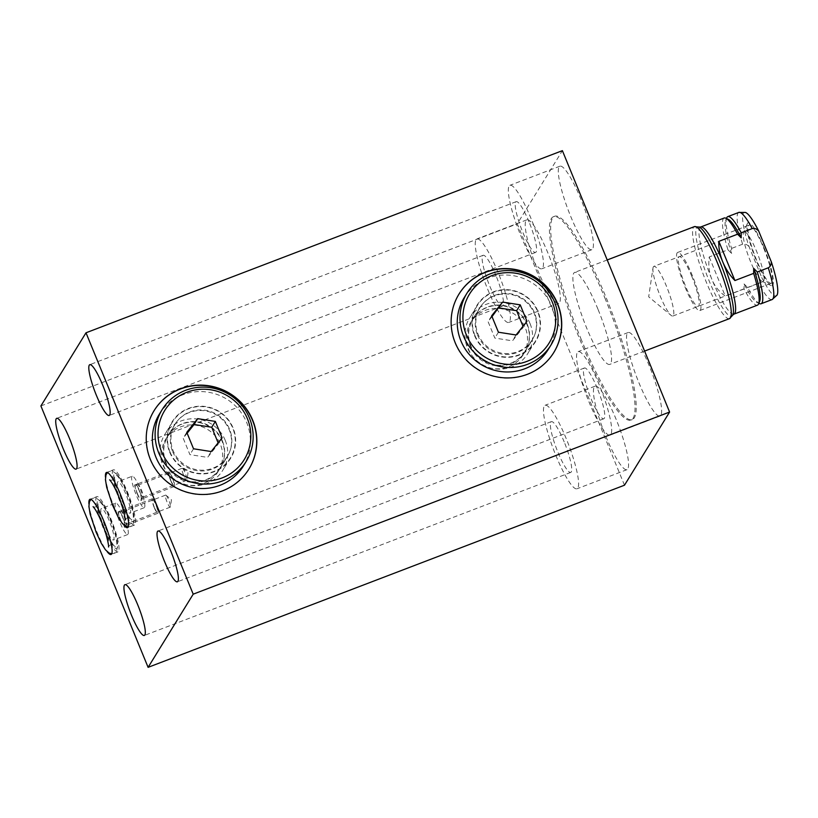 <?xml version="1.0" encoding="UTF-8"?>
<svg xmlns="http://www.w3.org/2000/svg" width="818" height="818" viewBox="0 0 818 818"><rect width="100%" height="100%" fill="white"/><g stroke="black" fill="none" stroke-linecap="round" stroke-linejoin="round"><path stroke-width="0.61" stroke-dasharray="4.09 3.07" d="M726.67 217.885A46.636 8.262 -110.9 0 0 731.589 248.406L731.568 253.457A44.663 7.914 -110.9 0 1 725.607 220.369L726.415 218.478M728.265 219.347A44.663 7.914 -110.9 0 0 725.607 220.369M772.11 299.552A46.636 8.262 69.1 0 1 758.675 283.386L747.662 287.599A46.636 8.262 -110.9 0 0 759.431 303.58M724.155 218.028A46.636 8.262 -110.9 0 0 727.959 249.797L709.216 256.964C708.235 265.4 709.124 272.864 711.885 279.357C714.482 285.922 718.95 291.525 725.29 296.157L744.032 288.989A46.636 8.262 -110.9 0 0 757.468 305.155M758.675 283.386C760.668 282.374 761.67 280.38 761.691 277.425A44.745 7.935 69.1 0 0 777.1 295.042M745.525 212.455A44.745 7.935 -110.9 0 0 749.032 246.555L761.691 277.425M764.084 247.844A33.681 5.971 69.1 0 1 770.996 285.523A33.681 5.971 69.1 0 1 756.261 260.523A33.681 5.971 69.1 0 1 747.335 223.621A33.681 5.971 69.1 0 1 764.084 247.844M749.032 246.555C746.916 244.408 744.779 243.631 742.601 244.204L731.589 248.406M709.216 256.964L725.29 296.157M759.646 301.423A44.663 7.914 69.1 0 1 756.987 302.445A44.663 7.914 69.1 0 1 744.063 283.938L744.032 288.989M744.063 283.938L747.662 287.599M727.959 249.797L731.568 253.457M597.938 309.132A49.233 8.722 -110.9 0 0 574.645 272.414A49.233 8.722 -110.9 0 0 586.516 327.66A49.233 8.722 -110.9 0 0 609.809 364.378A49.233 8.722 -110.9 0 0 597.938 309.132M604.86 297.905A108.825 19.284 69.1 0 1 631.087 420.043A108.825 19.284 69.1 0 1 579.594 338.877A108.825 19.284 -110.9 0 1 553.367 216.75A108.825 19.284 -110.9 0 1 604.86 297.905M580.811 338.417A108.825 19.284 -110.9 0 0 632.304 419.583A108.825 19.284 -110.9 0 0 606.066 297.445A108.825 19.284 -110.9 0 0 554.573 216.279A108.825 19.284 -110.9 0 0 580.811 338.417M624.482 485.207L517.283 223.825L562.385 150.655M581.056 199.531A44.693 7.924 -110.9 0 0 559.911 166.197A44.693 7.924 -110.9 0 0 570.678 216.351A44.693 7.924 -110.9 0 0 591.823 249.684A44.693 7.924 -110.9 0 0 581.056 199.531M547.978 253.181A44.693 7.924 -110.9 0 0 526.833 219.848A44.693 7.924 -110.9 0 0 537.6 270.001A44.693 7.924 -110.9 0 0 558.745 303.335A44.693 7.924 -110.9 0 0 547.978 253.181M649.267 365.861A44.693 7.924 -110.9 0 0 628.122 332.537A44.693 7.924 -110.9 0 0 638.899 382.691A44.693 7.924 -110.9 0 0 660.044 416.014A44.693 7.924 -110.9 0 0 649.267 365.861M616.199 419.511A44.693 7.924 -110.9 0 0 595.054 386.188A44.693 7.924 -110.9 0 0 605.821 436.342A44.693 7.924 -110.9 0 0 626.966 469.665A44.693 7.924 -110.9 0 0 616.199 419.511M40.9 405.953L517.283 223.825M105.471 477.16A29.55 5.235 -110.9 0 0 113.62 505.626A29.55 5.235 -110.9 0 0 123.702 524.859M88.937 503.99A29.55 5.235 -110.9 0 0 97.086 532.457A29.55 5.235 -110.9 0 0 107.168 551.68M458.949 294.153A55.675 54.295 -148.3 0 0 458.878 294.276A55.675 54.295 -148.3 0 0 455.084 343.059A55.675 54.295 31.7 0 0 502.047 377.906A55.675 54.295 31.7 0 0 553.663 352.711A55.675 54.295 31.7 0 0 553.735 352.589M464.256 297.588A49.356 48.139 -148.3 0 1 510.013 275.247A49.356 48.139 -148.3 0 1 551.649 306.147A49.356 48.139 -148.3 0 1 548.285 349.398M491.669 315.768L488.07 321.617L494.818 338.069L512.467 340.83L523.367 327.149L523.009 326.27M498.418 332.22L494.818 338.069M492.027 316.648L488.07 321.617M526.976 321.3L523.367 327.149M516.066 334.981L512.467 340.83M154.06 410.718A55.675 54.295 -148.3 0 0 153.988 410.841A55.675 54.295 -148.3 0 0 150.195 459.624A55.675 54.295 31.7 0 0 197.158 494.471A55.675 54.295 31.7 0 0 248.774 469.276A55.675 54.295 31.7 0 0 248.856 469.154M159.367 414.153A49.356 48.139 -148.3 0 1 205.134 391.812A49.356 48.139 -148.3 0 1 246.76 422.712A49.356 48.139 -148.3 0 1 243.396 465.963M186.79 432.333L183.181 438.182L189.929 454.634L207.578 457.395L218.488 443.714L218.13 442.835M193.529 448.785L189.929 454.634M187.148 433.213L183.181 438.182M222.087 437.865L218.488 443.714M211.187 451.546L207.578 457.395M529.052 221.923A27.178 4.816 -110.9 0 0 516.189 201.657A27.178 4.816 -110.9 0 0 522.743 232.159A27.178 4.816 -110.9 0 0 535.596 252.435A27.178 4.816 -110.9 0 0 529.052 221.923M531.076 218.631A44.693 7.924 -110.9 0 0 509.931 185.308A44.693 7.924 -110.9 0 0 520.708 235.461A44.693 7.924 -110.9 0 0 541.853 268.785A44.693 7.924 -110.9 0 0 531.076 218.631M495.974 275.584A27.178 4.816 -110.9 0 0 483.111 255.308A27.178 4.816 -110.9 0 0 489.665 285.809A27.178 4.816 -110.9 0 0 502.518 306.085A27.178 4.816 -110.9 0 0 495.974 275.584M497.998 272.282A44.693 7.924 -110.9 0 0 476.853 238.958A44.693 7.924 -110.9 0 0 487.63 289.112A44.693 7.924 -110.9 0 0 508.776 322.435A44.693 7.924 -110.9 0 0 497.998 272.282M597.263 388.264A27.178 4.816 -110.9 0 0 584.41 367.998A27.178 4.816 -110.9 0 0 590.954 398.499A27.178 4.816 -110.9 0 0 603.817 418.765A27.178 4.816 -110.9 0 0 597.263 388.264M599.297 384.971A44.693 7.924 -110.9 0 0 578.152 351.638A44.693 7.924 -110.9 0 0 588.929 401.791A44.693 7.924 -110.9 0 0 610.075 435.125A44.693 7.924 -110.9 0 0 599.297 384.971M564.195 441.914A27.178 4.816 -110.9 0 0 551.332 421.648A27.178 4.816 -110.9 0 0 557.886 452.149A27.178 4.816 -110.9 0 0 570.739 472.426A27.178 4.816 -110.9 0 0 564.195 441.914M566.22 438.622A44.693 7.924 -110.9 0 0 545.074 405.288A44.693 7.924 -110.9 0 0 555.851 455.442A44.693 7.924 -110.9 0 0 576.997 488.775A44.693 7.924 -110.9 0 0 566.22 438.622M113.395 469.829A29.55 5.235 69.1 0 0 120.522 502.988A29.55 5.235 -110.9 0 0 134.51 525.033A29.55 5.235 -110.9 0 0 127.383 491.863A29.55 5.235 69.1 0 0 113.395 469.829L106.504 472.467M126.974 492.528A26.033 4.611 69.1 0 1 133.416 512.651A26.033 4.611 69.1 0 1 131.534 521.127A26.033 4.611 69.1 0 1 120.931 502.334A26.033 4.611 69.1 0 1 113.702 476.107A26.033 4.611 69.1 0 1 120.849 479.777A26.033 4.611 69.1 0 1 126.974 492.528M126.718 492.937A23.855 4.223 69.1 0 1 133.344 516.956A23.855 4.223 69.1 0 1 126.8 513.602A23.855 4.223 69.1 0 1 121.187 501.915A23.855 4.223 69.1 0 1 115.287 483.489A23.855 4.223 69.1 0 1 117.005 475.718A23.855 4.223 69.1 0 1 126.718 492.937M121.994 500.606A16.851 2.986 -110.9 0 0 129.97 513.162A16.851 2.986 -110.9 0 0 125.911 494.256A16.851 2.986 69.1 0 0 117.935 481.69A16.851 2.986 69.1 0 0 121.994 500.606M132.209 476.229A16.851 2.986 69.1 0 0 136.279 495.146A16.851 2.986 -110.9 0 0 144.244 507.712A16.851 2.986 -110.9 0 0 140.185 488.796A16.851 2.986 69.1 0 0 132.209 476.229L117.935 481.69M137.179 493.683A9.08 1.605 -110.9 0 0 141.688 500.207A9.08 1.605 -110.9 0 0 139.285 490.258A9.08 1.605 69.1 0 0 135.307 483.52A9.08 1.605 69.1 0 0 137.179 493.683M182.148 468.274A6.452 1.145 69.1 0 1 182.578 468.428L188.017 472.937L186.974 479.921A6.452 1.145 -110.9 0 1 186.76 480.319A6.452 1.145 -110.9 0 1 183.702 475.514A6.452 1.145 69.1 0 1 182.148 468.274L138.344 485.023A6.452 1.145 69.1 0 0 139.898 492.262A6.452 1.145 -110.9 0 0 142.956 497.068A6.452 1.145 -110.9 0 0 143.109 496.894A6.452 1.145 -110.9 0 0 141.402 489.829A6.452 1.145 69.1 0 0 138.579 485.043L135.307 483.52M182.578 468.428A6.452 1.145 69.1 0 1 185.205 473.08A6.452 1.145 -110.9 0 1 186.974 479.921M96.861 496.649A29.55 5.235 69.1 0 0 103.988 529.819A29.55 5.235 -110.9 0 0 117.966 551.853A29.55 5.235 -110.9 0 0 110.839 518.694A29.55 5.235 69.1 0 0 96.861 496.649L89.96 499.287M110.43 519.358A26.033 4.611 69.1 0 1 116.872 539.481A26.033 4.611 69.1 0 1 115.001 547.958A26.033 4.611 69.1 0 1 104.387 529.154A26.033 4.611 69.1 0 1 97.168 502.937A26.033 4.611 69.1 0 1 104.305 506.608A26.033 4.611 69.1 0 1 110.43 519.358M110.185 519.767A23.855 4.223 69.1 0 1 116.8 543.786A23.855 4.223 69.1 0 1 110.256 540.422A23.855 4.223 69.1 0 1 104.643 528.745A23.855 4.223 69.1 0 1 98.743 510.309A23.855 4.223 69.1 0 1 100.471 502.549A23.855 4.223 69.1 0 1 110.185 519.767M105.461 527.426A16.851 2.986 -110.9 0 0 113.426 539.992A16.851 2.986 -110.9 0 0 109.367 521.086A16.851 2.986 69.1 0 0 101.401 508.52A16.851 2.986 69.1 0 0 105.461 527.426M115.675 503.06A16.851 2.986 69.1 0 0 119.735 521.966A16.851 2.986 -110.9 0 0 127.71 534.532A16.851 2.986 -110.9 0 0 123.641 515.626A16.851 2.986 69.1 0 0 115.675 503.06L101.401 508.52M120.635 520.504A9.08 1.605 -110.9 0 0 125.154 527.037A9.08 1.605 -110.9 0 0 122.741 517.088A9.08 1.605 69.1 0 0 118.774 510.35A9.08 1.605 69.1 0 0 120.635 520.504M165.614 495.105A6.452 1.145 69.1 0 1 166.034 495.258L171.473 499.767L170.43 506.751A6.452 1.145 -110.9 0 1 170.216 507.15A6.452 1.145 -110.9 0 1 167.169 502.334A6.452 1.145 69.1 0 1 165.614 495.105L121.81 511.843A6.452 1.145 69.1 0 0 123.365 519.082A6.452 1.145 -110.9 0 0 126.412 523.898A6.452 1.145 -110.9 0 0 126.565 523.725A6.452 1.145 -110.9 0 0 124.857 516.659A6.452 1.145 69.1 0 0 122.035 511.874L118.774 510.35M166.034 495.258A6.452 1.145 69.1 0 1 168.661 499.91A6.452 1.145 -110.9 0 1 170.43 506.751M653.879 266.361A26.585 4.714 -110.9 0 0 652.989 268.007L648.684 296.811L671.108 315.39A26.585 4.714 69.1 0 0 672.866 316.034A26.585 4.714 69.1 0 0 666.455 286.188A26.585 4.714 -110.9 0 0 653.879 266.361L744.155 231.842A26.585 4.714 -110.9 0 1 756.732 251.678A26.585 4.714 69.1 0 1 763.143 281.515A26.585 4.714 69.1 0 1 762.202 281.412A26.585 4.714 69.1 0 1 750.566 261.688A26.585 4.714 -110.9 0 1 743.521 232.557L747.335 223.621M744.155 231.842A26.585 4.714 -110.9 0 0 743.521 232.557M652.989 268.007A26.585 4.714 -110.9 0 0 660.279 296.198A26.585 4.714 69.1 0 0 671.108 315.39M222.394 440.922A30.665 29.908 31.7 0 0 196.535 421.73A30.665 29.908 31.7 0 0 168.099 435.605A30.665 29.908 31.7 0 0 166.013 462.477A30.665 29.908 -148.3 0 0 191.872 481.679A30.665 29.908 -148.3 0 0 220.308 467.794A30.665 29.908 -148.3 0 0 222.394 440.922M227.486 456.147A30.665 29.908 -148.3 0 0 229.582 429.276A30.665 29.908 31.7 0 0 203.713 410.084A30.665 29.908 31.7 0 0 175.277 423.959A30.665 29.908 31.7 0 0 173.191 450.83A30.665 29.908 -148.3 0 0 199.06 470.033A30.665 29.908 -148.3 0 0 227.486 456.147L220.308 467.794M169.684 452.18A34.489 33.63 31.7 0 0 214.357 471.679A34.489 33.63 31.7 0 0 233.089 427.937A34.489 33.63 31.7 0 0 188.416 408.427A34.489 33.63 31.7 0 0 169.684 452.18M172.639 451.577A30.798 30.041 31.7 0 0 198.621 470.851A30.798 30.041 31.7 0 0 227.179 456.914A30.798 30.041 31.7 0 0 229.275 429.92A30.798 30.041 -148.3 0 0 203.293 410.646A30.798 30.041 -148.3 0 0 174.735 424.583A30.798 30.041 -148.3 0 0 172.639 451.577M218.283 471.332A30.798 30.041 31.7 0 1 189.725 485.268A30.798 30.041 31.7 0 1 163.753 465.994A30.798 30.041 -148.3 0 1 165.849 439.01A30.798 30.041 -148.3 0 1 194.408 425.063A30.798 30.041 -148.3 0 1 220.379 444.348A30.798 30.041 31.7 0 1 218.283 471.332L227.179 456.914M527.283 324.357A30.665 29.908 31.7 0 0 501.414 305.165A30.665 29.908 31.7 0 0 472.978 319.04A30.665 29.908 31.7 0 0 470.892 345.912A30.665 29.908 -148.3 0 0 496.761 365.114A30.665 29.908 -148.3 0 0 525.197 351.229A30.665 29.908 -148.3 0 0 527.283 324.357M532.375 339.582A30.665 29.908 -148.3 0 0 534.461 312.711A30.665 29.908 31.7 0 0 508.591 293.519A30.665 29.908 31.7 0 0 480.166 307.394A30.665 29.908 31.7 0 0 478.08 334.265A30.665 29.908 -148.3 0 0 503.939 353.468A30.665 29.908 -148.3 0 0 532.375 339.582L525.197 351.229M474.563 335.615A34.489 33.63 31.7 0 0 519.236 355.114A34.489 33.63 31.7 0 0 537.968 311.372A34.489 33.63 31.7 0 0 493.295 291.862A34.489 33.63 31.7 0 0 474.563 335.615M477.528 335.012A30.798 30.041 31.7 0 0 503.499 354.286A30.798 30.041 31.7 0 0 532.058 340.349A30.798 30.041 31.7 0 0 534.154 313.355A30.798 30.041 -148.3 0 0 508.183 294.081A30.798 30.041 -148.3 0 0 479.624 308.018A30.798 30.041 -148.3 0 0 477.528 335.012M523.172 354.767A30.798 30.041 31.7 0 1 494.614 368.703A30.798 30.041 31.7 0 1 468.632 349.429A30.798 30.041 -148.3 0 1 470.728 322.445A30.798 30.041 -148.3 0 1 499.287 308.498A30.798 30.041 -148.3 0 1 525.268 327.783A30.798 30.041 31.7 0 1 523.172 354.767L532.058 340.349M530.095 323.703A34.09 33.252 -148.3 0 1 527.774 353.57A34.09 33.252 -148.3 0 1 496.168 369A34.09 33.252 -148.3 0 1 467.415 347.66A34.09 33.252 -148.3 0 1 469.736 317.793A34.09 33.252 -148.3 0 1 501.342 302.363A34.09 33.252 -148.3 0 1 530.095 323.703M474.931 335.472A34.09 33.252 31.7 0 0 503.683 356.812A34.09 33.252 31.7 0 0 535.289 341.382A34.09 33.252 31.7 0 0 537.61 311.505A34.09 33.252 31.7 0 0 508.857 290.175A34.09 33.252 31.7 0 0 477.252 305.595A34.09 33.252 31.7 0 0 474.931 335.472M470.442 346.505A30.798 30.041 -148.3 0 1 487.17 307.435A30.798 30.041 -148.3 0 1 527.068 324.858A30.798 30.041 -148.3 0 1 510.34 363.928A30.798 30.041 -148.3 0 1 470.442 346.505M225.206 440.268A34.09 33.252 -148.3 0 1 222.885 470.135A34.09 33.252 -148.3 0 1 191.279 485.565A34.09 33.252 -148.3 0 1 162.526 464.225A34.09 33.252 -148.3 0 1 164.847 434.358A34.09 33.252 -148.3 0 1 196.453 418.928A34.09 33.252 -148.3 0 1 225.206 440.268M170.042 452.037A34.09 33.252 31.7 0 0 198.794 473.377A34.09 33.252 31.7 0 0 230.4 457.947A34.09 33.252 31.7 0 0 232.721 428.07A34.09 33.252 31.7 0 0 203.968 406.74A34.09 33.252 31.7 0 0 172.363 422.17A34.09 33.252 31.7 0 0 170.042 452.037M165.553 463.07A30.798 30.041 -148.3 0 1 182.281 424A30.798 30.041 -148.3 0 1 222.179 441.423A30.798 30.041 -148.3 0 1 205.451 480.493A30.798 30.041 -148.3 0 1 165.553 463.07M170.727 480.667A7.771 1.38 -110.9 0 0 174.398 486.454A7.771 1.38 -110.9 0 0 172.526 477.743A7.771 1.38 -110.9 0 0 168.856 471.945A7.771 1.38 -110.9 0 0 170.727 480.667M137.332 493.428A7.771 1.38 -110.9 0 0 141.003 499.225A7.771 1.38 -110.9 0 0 139.132 490.514A7.771 1.38 -110.9 0 0 135.461 484.716A7.771 1.38 -110.9 0 0 137.332 493.428M170.88 480.422A6.452 1.145 69.1 0 1 169.203 473.285A6.452 1.145 69.1 0 1 172.373 477.988A6.452 1.145 69.1 0 1 174.05 485.115A6.452 1.145 69.1 0 1 170.88 480.422M154.183 507.487A7.771 1.38 -110.9 0 0 157.864 513.285A7.771 1.38 -110.9 0 0 155.993 504.563A7.771 1.38 -110.9 0 0 152.312 498.776A7.771 1.38 -110.9 0 0 154.183 507.487M120.788 520.258A7.771 1.38 -110.9 0 0 124.459 526.056A7.771 1.38 -110.9 0 0 122.588 517.334A7.771 1.38 -110.9 0 0 118.917 511.547A7.771 1.38 -110.9 0 0 120.788 520.258M154.336 507.242A6.452 1.145 69.1 0 1 152.659 500.115A6.452 1.145 69.1 0 1 155.839 504.818A6.452 1.145 69.1 0 1 157.516 511.945A6.452 1.145 69.1 0 1 154.336 507.242M685.157 287.343A31.094 5.511 -110.9 0 0 699.86 310.533A31.094 5.511 -110.9 0 0 692.365 275.635A31.094 5.511 -110.9 0 0 677.662 252.445A31.094 5.511 -110.9 0 0 685.157 287.343M763.777 248.335A31.094 5.511 69.1 0 1 771.272 283.233A31.094 5.511 69.1 0 1 756.558 260.042A31.094 5.511 69.1 0 1 749.063 225.144A31.094 5.511 69.1 0 1 763.777 248.335M691.844 276.484A26.585 4.714 -110.9 0 0 678.756 257.108A26.585 4.714 -110.9 0 0 685.678 286.494A26.585 4.714 -110.9 0 0 698.766 305.871A26.585 4.714 -110.9 0 0 691.844 276.484M733.95 314.143A46.636 8.262 69.1 0 1 711.885 279.357A46.636 8.262 -110.9 0 1 700.637 227.015M738.797 212.424A46.636 8.262 -110.9 0 0 742.601 244.204M699.37 227.097L699.41 227.118A47.935 8.497 -110.9 0 0 709.042 280.625A47.935 8.497 69.1 0 0 732.959 314.889L732.938 314.94M729.503 318.621A49.233 8.722 69.1 0 1 706.21 281.903A49.233 8.722 -110.9 0 1 694.339 226.647M756.987 302.445L758.838 303.304M607.212 259.96L574.645 272.414M632.304 419.583L631.087 420.043M516.189 201.657L89.775 364.685M559.911 166.197L509.931 185.308M591.823 249.684L541.853 268.785M535.596 252.435L109.193 415.462M483.111 255.308L56.698 418.335M526.833 219.848L476.853 238.958M558.745 303.335L508.776 322.435M502.518 306.085L76.115 469.113M584.41 367.998L157.997 531.025M628.122 332.537L578.152 351.638M660.044 416.014L610.075 435.125M603.817 418.765L177.414 581.792M551.332 421.648L124.919 584.676M595.054 386.188L545.074 405.288M626.966 469.665L576.997 488.775M570.739 472.426L144.336 635.453M134.51 525.033L127.608 527.671M144.244 507.712L129.97 513.162M143.109 496.894L141.688 500.207M186.76 480.319L142.956 497.068M133.416 512.651L134.234 518.459L133.099 524.369L130.328 526.628L128.283 526.956M125.011 520.105C124.285 519.89 127.536 516.72 130.062 518.172L126.8 513.602M120.849 479.777L117.587 474.9L112.792 471.26L109.223 471.424L107.475 472.548M115.287 483.489L114.663 477.906C115.369 478.193 112.035 481.281 109.612 479.829M117.966 551.853L111.064 554.492M127.71 534.532L113.426 539.992M126.565 523.725L125.154 527.037M170.216 507.15L126.412 523.898M116.872 539.481L117.7 545.279L116.555 551.199L113.794 553.449L111.739 553.786M108.477 546.925C107.741 546.71 111.003 543.551 113.518 545.003L110.256 540.422M104.305 506.608L101.043 501.731L96.248 498.09L92.69 498.244L90.941 499.369M98.743 510.309L98.119 504.726C98.835 505.023 95.502 508.111 93.078 506.659M554.573 216.279L553.367 216.75M644.584 351.086L609.809 364.378M762.202 281.412L770.996 285.523M672.866 316.034L763.143 281.515M175.277 423.959L168.099 435.605M165.849 439.01L174.735 424.583M480.166 307.394L472.978 319.04M470.728 322.445L479.624 308.018M535.289 341.382L527.774 353.57M477.252 305.595L469.736 317.793M230.4 457.947L222.885 470.135M172.363 422.17L164.847 434.358M174.398 486.454L141.003 499.225M168.856 471.945L135.461 484.716M157.864 513.285L124.459 526.056M152.312 498.776L118.917 511.547M699.86 310.533L771.272 283.233M677.662 252.445L749.063 225.144"/><path stroke-width="1.23" d="M741.19 237.844L737.591 234.193A46.636 8.262 -110.9 0 0 725.822 218.202L728.265 219.347A44.663 7.914 -110.9 0 1 741.19 237.844L741.22 232.803A46.636 8.262 -110.9 0 0 727.785 216.637A46.636 8.262 -110.9 0 0 726.67 217.885L726.415 218.478M718.838 241.361L734.912 280.543C729.799 275.267 725.74 269.01 722.713 261.801C719.809 254.562 718.521 247.742 718.838 241.361L737.591 234.193M758.838 303.304L759.431 303.58A46.636 8.262 -110.9 0 0 761.098 303.764A46.636 8.262 -110.9 0 0 757.284 271.995L768.296 267.783C770.29 266.76 771.292 264.776 771.313 261.821L758.654 230.952C756.538 228.805 754.4 228.017 752.223 228.59L741.22 232.803M757.284 271.995L753.685 268.335A44.663 7.914 69.1 0 1 759.646 301.423L758.583 303.907A46.636 8.262 -110.9 0 0 753.654 273.376L753.685 268.335M753.654 273.376L734.912 280.543M725.822 218.202A46.636 8.262 -110.9 0 0 724.155 218.028L700.637 227.015A46.636 8.262 -110.9 0 1 722.713 261.801A46.636 8.262 69.1 0 1 733.95 314.143L757.468 305.155A46.636 8.262 -110.9 0 0 758.583 303.907M771.313 261.821A44.745 7.935 69.1 0 1 777.1 295.042L772.11 299.552L761.098 303.764M758.654 230.952A44.745 7.935 -110.9 0 0 745.525 212.455L738.797 212.424L727.785 216.637M86.002 332.793L562.385 150.655L669.594 412.047L624.482 485.207L148.099 667.345L40.9 405.953L86.002 332.793L193.212 594.175L148.099 667.345M102.639 384.951A27.178 4.816 -110.9 0 0 89.775 364.685A27.178 4.816 -110.9 0 0 96.33 395.186A27.178 4.816 -110.9 0 0 109.193 415.462A27.178 4.816 -110.9 0 0 102.639 384.951M69.561 438.612A27.178 4.816 -110.9 0 0 56.698 418.335A27.178 4.816 -110.9 0 0 63.252 448.837A27.178 4.816 -110.9 0 0 76.115 469.113A27.178 4.816 -110.9 0 0 69.561 438.612M170.86 551.291A27.178 4.816 -110.9 0 0 157.997 531.025A27.178 4.816 -110.9 0 0 164.551 561.526A27.178 4.816 -110.9 0 0 177.414 581.792A27.178 4.816 -110.9 0 0 170.86 551.291M137.782 604.942A27.178 4.816 -110.9 0 0 124.919 584.676A27.178 4.816 -110.9 0 0 131.473 615.177A27.178 4.816 -110.9 0 0 144.336 635.453A27.178 4.816 -110.9 0 0 137.782 604.942M123.702 524.859A29.55 5.235 -110.9 0 0 127.608 527.671A29.55 5.235 -110.9 0 0 120.481 494.501A29.55 5.235 -110.9 0 0 106.504 472.467A29.55 5.235 -110.9 0 0 105.471 477.16M107.168 551.68A29.55 5.235 -110.9 0 0 111.064 554.492A29.55 5.235 -110.9 0 0 103.947 521.332A29.55 5.235 -110.9 0 0 89.96 499.287A29.55 5.235 -110.9 0 0 88.937 503.99M193.212 594.175L669.594 412.047M455.237 342.814A55.675 54.295 31.7 0 0 502.201 377.66A55.675 54.295 31.7 0 0 553.817 352.466A55.675 54.295 31.7 0 0 557.6 303.672A55.675 54.295 31.7 0 0 510.647 268.825A55.675 54.295 31.7 0 0 459.031 294.02A55.675 54.295 31.7 0 0 455.237 342.814M150.348 459.379A55.675 54.295 31.7 0 0 197.312 494.225A55.675 54.295 31.7 0 0 248.928 469.031A55.675 54.295 31.7 0 0 252.721 420.237A55.675 54.295 31.7 0 0 205.758 385.39A55.675 54.295 31.7 0 0 154.142 410.585A55.675 54.295 31.7 0 0 150.348 459.379M553.735 352.589A55.675 54.295 31.7 0 0 557.447 303.918A55.675 54.295 -148.3 0 0 510.565 269.081A55.675 54.295 -148.3 0 0 458.949 294.153M551.035 344.93L548.285 349.398A49.356 48.139 -148.3 0 1 502.518 371.73A49.356 48.139 -148.3 0 1 460.892 340.84A49.356 48.139 -148.3 0 1 464.256 297.588L467.006 293.13A49.356 48.139 -148.3 0 1 512.763 270.789A49.356 48.139 -148.3 0 1 554.389 301.678A49.356 48.139 -148.3 0 1 551.035 344.93A49.356 48.139 -148.3 0 1 505.268 367.272A49.356 48.139 -148.3 0 1 463.642 336.382A49.356 48.139 -148.3 0 1 467.006 293.13M552.283 302.108A46.728 45.573 -148.3 0 1 526.894 361.392A46.728 45.573 -148.3 0 1 466.372 334.961A46.728 45.573 -148.3 0 1 491.751 275.686A46.728 45.573 -148.3 0 1 552.283 302.108M491.669 315.768L498.418 332.22L516.066 334.981L526.976 321.3L520.228 304.848L502.579 302.087L491.669 315.768M502.579 302.087L492.027 316.648M520.228 304.848L516.628 310.697L498.97 307.936M523.009 326.27L516.628 310.697M248.856 469.154A55.675 54.295 31.7 0 0 252.568 420.483A55.675 54.295 -148.3 0 0 205.686 385.646A55.675 54.295 -148.3 0 0 154.06 410.718M246.146 461.495L243.396 465.963A49.356 48.139 -148.3 0 1 197.639 488.295A49.356 48.139 -148.3 0 1 156.013 457.405A49.356 48.139 -148.3 0 1 159.367 414.153L162.117 409.695A49.356 48.139 -148.3 0 1 207.874 387.354A49.356 48.139 -148.3 0 1 249.51 418.243A49.356 48.139 -148.3 0 1 246.146 461.495A49.356 48.139 -148.3 0 1 200.39 483.837A49.356 48.139 -148.3 0 1 158.753 452.947A49.356 48.139 -148.3 0 1 162.117 409.695M247.394 418.683A46.728 45.573 -148.3 0 1 222.015 477.957A46.728 45.573 -148.3 0 1 161.483 451.526A46.728 45.573 -148.3 0 1 186.862 392.251A46.728 45.573 -148.3 0 1 247.394 418.683M186.79 432.333L193.529 448.785L211.187 451.546L222.087 437.865L215.349 421.413L197.69 418.652L186.79 432.333M197.69 418.652L194.091 424.501L187.148 433.213M215.349 421.413L211.739 427.262L194.091 424.501M218.13 442.835L211.739 427.262M768.296 267.783A46.636 8.262 69.1 0 1 772.11 299.552M752.223 228.59A46.636 8.262 -110.9 0 0 738.797 212.424M694.339 226.647A49.233 8.722 -110.9 0 1 717.631 263.365A49.233 8.722 69.1 0 1 729.503 318.621L732.959 314.889A47.935 8.497 69.1 0 0 720.167 262.578A47.935 8.497 -110.9 0 0 699.41 227.118L694.339 226.647L607.212 259.96M700.637 227.015L699.349 227.097M733.95 314.143L732.938 314.94M128.283 526.956L125.665 526.26L122.046 523.05L117.966 516.7L112.68 505.442L106.718 487.395L105.44 479.614L105.992 474.808L107.475 472.548M109.612 479.829C112.005 482.313 114.949 487.722 118.467 496.056C123.733 508.172 125.767 521.127 125.011 520.105M111.739 553.786L109.121 553.091L105.512 549.87L101.432 543.52L96.146 532.273L90.174 514.215L88.906 506.444L89.459 501.639L90.941 499.369M93.078 506.659C95.461 509.133 98.416 514.542 101.933 522.886C107.189 535.003 109.234 547.958 108.477 546.925M729.503 318.621L644.584 351.086"/></g></svg>
